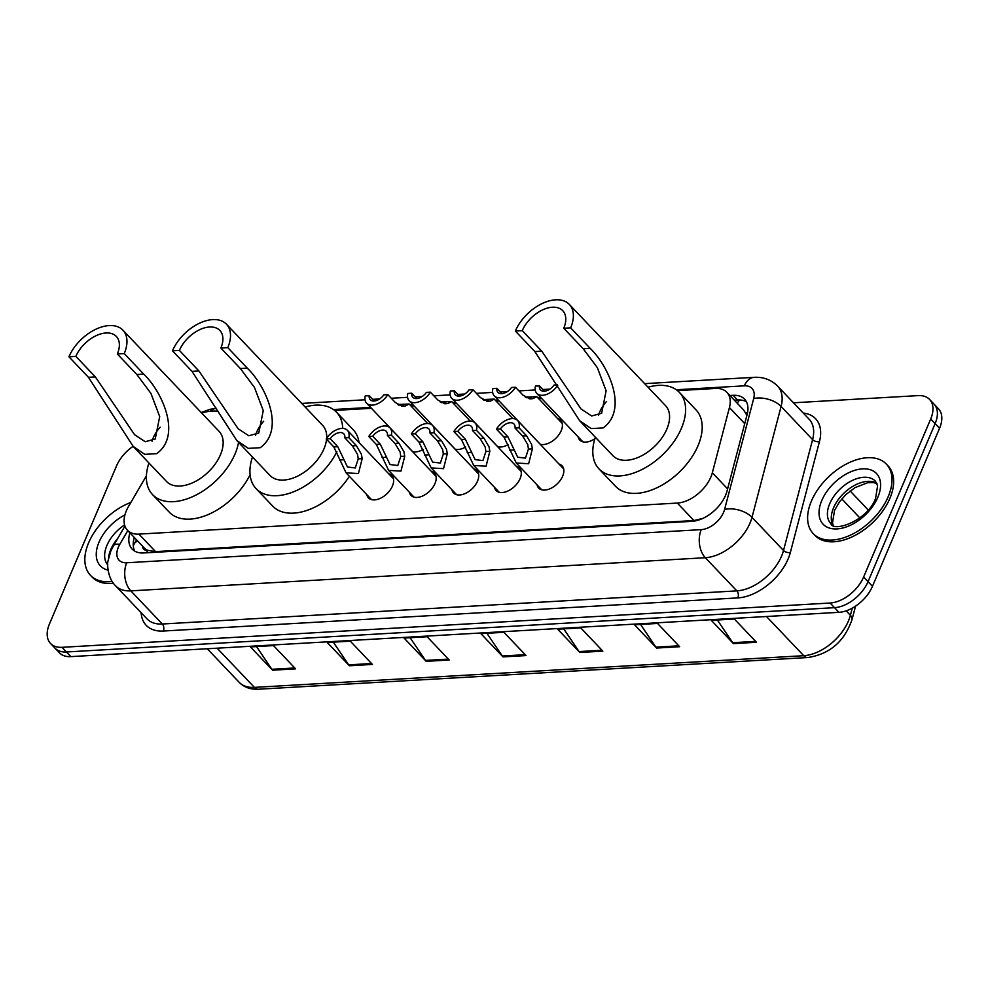 <?xml version="1.0" encoding="UTF-8"?>
<svg xmlns="http://www.w3.org/2000/svg" width="989" height="989" viewBox="0 0 989 989"><rect width="100%" height="100%" fill="white"/><g stroke="black" fill="none" stroke-linecap="round" stroke-linejoin="round"><path stroke-width="1.48" d="M557.536 418.495A16.145 9.779 136.5 0 1 560.615 420.263A16.145 9.779 136.5 0 1 561.208 430.672A16.145 9.779 136.5 0 1 540.179 444.246M558.97 464.014A16.145 9.779 136.5 0 1 562.049 465.782A16.145 9.779 136.5 0 1 562.642 476.191A16.145 9.779 136.5 0 1 550.997 488.294A16.145 9.779 136.5 0 1 538.646 488.022A16.145 9.779 136.5 0 1 537.039 484.857M516.419 466.462A16.145 9.779 136.5 0 1 519.497 468.242A16.145 9.779 136.5 0 1 520.09 478.651A16.145 9.779 136.5 0 1 508.445 490.742A16.145 9.779 136.5 0 1 496.095 490.482A16.145 9.779 136.5 0 1 494.488 487.317M388.764 473.83A16.145 9.779 136.5 0 1 391.842 475.598A16.145 9.779 136.5 0 1 392.435 486.007A16.145 9.779 136.5 0 1 380.79 498.11A16.145 9.779 136.5 0 1 368.44 497.838A16.145 9.779 136.5 0 1 366.832 494.673M431.315 471.37A16.145 9.779 136.5 0 1 434.394 473.15A16.145 9.779 136.5 0 1 434.987 483.559A16.145 9.779 136.5 0 1 423.341 495.65A16.145 9.779 136.5 0 1 410.991 495.39A16.145 9.779 136.5 0 1 409.384 492.225M473.867 468.922A16.145 9.779 136.5 0 1 476.945 470.69A16.145 9.779 136.5 0 1 477.539 481.099A16.145 9.779 136.5 0 1 465.893 493.202A16.145 9.779 136.5 0 1 453.543 492.93A16.145 9.779 136.5 0 1 451.936 489.765M146.409 475.796L128.533 506.442A30.263 18.334 -43.5 0 0 126.357 510.757A30.263 18.334 -43.5 0 0 127.47 530.277A30.263 18.334 -43.5 0 0 138.917 534.109L677.329 503.067A30.263 18.334 -43.5 0 0 712.327 472.779L729.437 407.555A30.263 18.334 -43.5 0 0 726.853 392.299A30.263 18.334 -43.5 0 0 715.406 388.454L677.49 390.643M142.589 546.175A10.088 6.107 -43.5 0 0 147.534 550.416L147.93 550.391A30.263 18.334 136.5 0 1 144.048 547.721L127.47 530.277M746.905 415.343L743.592 409.916L726.853 392.299M147.93 550.391L155.545 551.602L693.957 520.548L702.882 518.384M541.651 398.48L538.684 398.654M499.099 400.941L496.132 401.101M456.547 403.388L453.58 403.561M413.995 405.849L411.028 406.009M371.444 408.296L334.616 410.423M423.094 449.501A16.145 9.779 136.5 0 1 412.524 451.602M465.646 447.053A16.145 9.779 136.5 0 1 455.076 449.154M508.198 444.593A16.145 9.779 136.5 0 1 497.628 446.694M594.896 438.696A16.145 9.779 136.5 0 1 579.777 440.043A16.145 9.779 136.5 0 1 578.157 436.891M129.893 532.836A30.263 18.334 -43.5 0 0 132.18 549.118A30.263 18.334 -43.5 0 0 143.64 552.962L692.053 521.327A30.263 18.334 -43.5 0 0 727.039 491.038L747.152 414.416A30.263 18.334 -43.5 0 0 744.569 399.16A30.263 18.334 -43.5 0 0 733.121 395.316L729.894 395.501M134.727 551.12A30.263 18.334 136.5 0 1 134.319 537.484M793.499 402.795L918.138 395.612A30.263 18.334 136.5 0 1 929.598 399.457A30.263 18.334 136.5 0 1 930.698 418.977L863.632 576.995A30.263 18.334 136.5 0 1 830.105 603.018L62.01 647.313A30.263 18.334 136.5 0 1 50.563 643.48A30.263 18.334 136.5 0 1 49.45 623.96L116.529 465.93A30.263 18.334 136.5 0 1 133.107 446.323M929.598 399.457L938.437 408.754A30.263 18.334 136.5 0 1 939.55 428.286L872.471 586.304A30.263 18.334 136.5 0 1 838.944 612.327L70.862 656.622L66.436 651.974A30.263 18.334 136.5 0 1 54.976 648.129A30.263 18.334 136.5 0 0 66.436 651.974L834.531 607.666L66.436 651.974L62.01 647.313M872.471 586.304L868.045 581.656A30.263 18.334 136.5 0 1 834.531 607.666A30.263 18.334 136.5 0 0 868.045 581.656L935.124 423.626L868.045 581.656L863.632 576.995M934.024 404.105A30.263 18.334 136.5 0 1 935.124 423.626A30.263 18.334 136.5 0 0 934.024 404.105M734.32 400.149L737.534 399.964A30.263 18.334 136.5 0 1 746.448 401.806M756.474 642.281L734.357 619.015L711.314 620.35L733.43 643.616L756.474 642.281M717.359 620.004L732.701 642.702A8.073 5.217 86.7 0 0 733.43 643.616M679.666 646.719L657.549 623.453L634.505 624.776L656.622 648.042L679.666 646.719M640.551 624.43L655.892 647.14A8.073 5.217 86.7 0 0 656.622 648.042M602.857 651.145L580.741 627.879L557.697 629.214L579.814 652.48L602.857 651.145M563.73 628.856L579.084 651.566A8.073 5.217 86.7 0 0 579.814 652.48M295.612 668.861L273.496 645.594L250.464 646.93L272.568 670.196L295.612 668.861M256.497 646.583L271.851 669.281A8.073 5.217 86.7 0 0 272.568 670.196M372.42 664.435L350.316 641.169L327.272 642.504L349.377 665.77L372.42 664.435M333.305 642.145L348.66 664.855A8.073 5.217 86.7 0 0 349.377 665.77M449.229 660.009L427.124 636.743L404.081 638.066L426.197 661.332L449.229 660.009M410.114 637.72L425.468 660.429A8.073 5.217 86.7 0 0 426.197 661.332M526.049 655.571L503.933 632.305L480.889 633.64L503.005 656.906L526.049 655.571M486.922 633.294L502.276 655.991A8.073 5.217 86.7 0 0 503.005 656.906M70.862 656.622A30.263 18.334 136.5 0 1 59.402 652.789L50.563 643.48M112.202 581.47A50.439 30.56 136.5 0 1 90.469 575.314A50.439 30.56 136.5 0 1 88.627 542.776A50.439 30.56 136.5 0 1 130.869 502.437M113.438 583.263A50.439 30.56 136.5 0 1 92.125 577.057L90.469 575.314M152.046 441.218A27.235 16.504 136.5 0 1 153.246 437.818A27.235 16.504 136.5 0 1 160.144 427.199M68.933 356.782L75.856 356.386A27.235 16.504 136.5 0 1 95.5 335.976A27.235 16.504 136.5 0 1 116.331 336.433A27.235 16.504 136.5 0 1 117.332 354L124.243 353.592L143.751 374.126C161.652 391.1 182.335 435.16 156.719 453.654L144.753 454.347L133.206 446.422L88.454 377.316L68.933 356.782A36.321 22.005 136.5 0 1 95.142 329.572A36.321 22.005 136.5 0 1 122.908 330.178A36.321 22.005 136.5 0 1 124.243 353.592M75.856 356.386L95.364 376.92L134.603 434.727L145.222 441.724L155.224 439.029L159.699 416.567L150.921 393.387L136.841 374.522L117.332 354M133.194 446.422L166.461 481.42A36.321 22.005 -43.5 0 0 194.24 482.026A36.321 22.005 -43.5 0 0 220.436 454.804A36.321 22.005 -43.5 0 0 219.113 431.377L122.908 330.178M238.559 442.367A55.483 33.626 136.5 0 1 235.036 453.963A55.483 33.626 136.5 0 1 195.006 495.551A55.483 33.626 136.5 0 1 152.566 494.624A55.483 33.626 136.5 0 1 148.956 463M250.081 474.757A55.483 33.626 136.5 0 1 209.878 513.81A55.483 33.626 136.5 0 1 169.156 512.067L152.566 494.624M201.595 412.957A55.483 33.626 136.5 0 1 218.149 411.276M255.582 435.247A27.235 16.504 136.5 0 1 256.794 431.847A27.235 16.504 136.5 0 1 263.692 421.227M172.482 350.811L179.392 350.415A27.235 16.504 136.5 0 1 199.036 330.005A27.235 16.504 136.5 0 1 219.867 330.462A27.235 16.504 136.5 0 1 220.868 348.029L227.779 347.621L247.287 368.155C265.2 385.129 285.87 429.189 260.255 447.683L248.288 448.376L236.742 440.451L191.99 371.345L172.482 350.811A36.321 22.005 136.5 0 1 198.678 323.601A36.321 22.005 136.5 0 1 226.456 324.207A36.321 22.005 136.5 0 1 227.779 347.621M179.392 350.415L198.9 370.949L238.151 428.756L248.758 435.753L258.759 433.058L263.247 410.596L254.457 387.416L240.376 368.551L220.868 348.029M236.742 440.451L269.997 475.449A36.321 22.005 -43.5 0 0 297.776 476.055A36.321 22.005 -43.5 0 0 323.972 448.833A36.321 22.005 -43.5 0 0 326.555 439.301M336.89 451.652A55.483 33.626 136.5 0 1 296.675 490.47A55.483 33.626 136.5 0 1 256.114 488.653A55.483 33.626 136.5 0 1 252.492 457.017M349.364 476.302A55.483 33.626 136.5 0 1 272.692 506.096L256.114 488.653M326.654 438.288A36.321 22.005 -43.5 0 0 322.649 425.406L226.456 324.207M305.131 406.986A55.483 33.626 136.5 0 1 336.544 412.203A55.483 33.626 136.5 0 1 342.713 428.41M336.544 412.203L353.122 429.646A55.483 33.626 136.5 0 1 359.032 442.54M598.469 415.467A27.235 16.504 136.5 0 1 599.668 412.067A27.235 16.504 136.5 0 1 606.566 401.447M515.356 331.043L522.266 330.647A27.235 16.504 136.5 0 1 541.91 310.225A27.235 16.504 136.5 0 1 562.741 310.682A27.235 16.504 136.5 0 1 563.742 328.249L570.653 327.853L590.173 348.375C608.074 365.349 628.744 409.409 603.129 427.916L591.162 428.596L579.616 420.671L534.864 351.565L515.356 331.043A36.321 22.005 136.5 0 1 541.552 303.821A36.321 22.005 136.5 0 1 569.33 304.427A36.321 22.005 136.5 0 1 570.653 327.853M522.266 330.647L541.774 351.169L581.025 408.976L591.632 415.973L601.633 413.278L606.121 390.816L597.331 367.636L583.25 348.783L563.742 328.249M579.616 420.671L612.883 455.669A36.321 22.005 -43.5 0 0 640.649 456.275A36.321 22.005 -43.5 0 0 666.858 429.053A36.321 22.005 -43.5 0 0 665.523 405.626L569.33 304.427M648.018 387.206A55.483 33.626 136.5 0 1 679.418 392.423A55.483 33.626 136.5 0 1 681.446 428.212A55.483 33.626 136.5 0 1 641.416 469.8A55.483 33.626 136.5 0 1 598.988 468.873A55.483 33.626 136.5 0 1 595.366 437.249M679.418 392.423L696.009 409.879A55.483 33.626 136.5 0 1 698.036 445.668A55.483 33.626 136.5 0 1 658.006 487.243A55.483 33.626 136.5 0 1 615.566 486.328L598.988 468.873M888.209 496.663A50.439 30.56 136.5 0 1 851.826 534.468A50.439 30.56 136.5 0 1 813.242 533.627A50.439 30.56 136.5 0 1 811.4 501.089A50.439 30.56 136.5 0 1 847.783 463.285A50.439 30.56 136.5 0 1 886.367 464.125A50.439 30.56 136.5 0 1 888.209 496.663M886.367 464.125L888.023 465.868A50.439 30.56 136.5 0 1 889.865 498.407A50.439 30.56 136.5 0 1 853.482 536.211A50.439 30.56 136.5 0 1 814.899 535.37L813.242 533.627M330.19 438.72L337.768 446.707L347.473 466.993L355.261 467.97L358.228 458.896L357.548 454.433L352.418 445.854L344.84 437.88A10.088 6.107 -43.5 0 0 343.776 433.825A10.088 6.107 -43.5 0 0 330.19 438.72L326.222 438.955L333.812 446.929L346.063 472.829L371.518 499.618M326.222 438.955A15.132 9.173 -43.5 0 1 347.436 430.351A15.132 9.173 -43.5 0 1 348.796 437.645L356.386 445.631L361.393 454.211L362.184 458.673L358.426 473.558L346.063 472.829M348.796 437.645L344.84 437.88M372.742 436.273L380.32 444.246L390.025 464.533L397.813 465.51L400.78 456.448L400.1 451.985L394.97 443.406L387.391 435.42A10.088 6.107 -43.5 0 0 386.328 431.365A10.088 6.107 -43.5 0 0 372.742 436.273L368.773 436.495L376.364 444.481L388.615 470.381L414.07 497.158M368.773 436.495A15.132 9.173 -43.5 0 1 389.987 427.891A15.132 9.173 -43.5 0 1 391.36 435.197L398.938 443.171L403.945 451.763L404.736 456.226L400.978 471.098L388.615 470.381M391.36 435.197L387.391 435.42M415.293 433.812L422.872 441.799L432.576 462.086L440.365 463.062L443.332 453.988L442.664 449.525L437.534 440.946L429.943 432.972A10.088 6.107 -43.5 0 0 428.88 428.917A10.088 6.107 -43.5 0 0 415.293 433.812L411.325 434.047L418.916 442.021L431.167 467.921L456.621 494.71M411.325 434.047A15.132 9.173 -43.5 0 1 432.539 425.443A15.132 9.173 -43.5 0 1 433.911 432.737L441.49 440.723L446.496 449.303L447.288 453.766L443.529 468.65L431.167 467.921M433.911 432.737L429.943 432.972M457.845 431.365L465.423 439.339L475.128 459.625L482.916 460.602L485.883 451.54L485.216 447.065L480.085 438.498L472.495 430.512A10.088 6.107 -43.5 0 0 471.432 426.457A10.088 6.107 -43.5 0 0 457.845 431.365L453.877 431.587L461.467 439.573L473.719 465.473L499.173 492.25M453.877 431.587A15.132 9.173 -43.5 0 1 475.091 422.983A15.132 9.173 -43.5 0 1 476.463 430.289L484.041 438.263L489.048 446.855L489.839 451.305L486.081 466.19L473.719 465.473M476.463 430.289L472.495 430.512M500.397 428.905L507.975 436.891L517.68 457.178L525.468 458.154L528.435 449.08L527.767 444.617L522.637 436.038L515.046 428.064A10.088 6.107 -43.5 0 0 513.983 424.009A10.088 6.107 -43.5 0 0 500.397 428.905L496.429 429.139L504.019 437.113L516.27 463.013L541.725 489.79M496.429 429.139A15.132 9.173 -43.5 0 1 517.643 420.535A15.132 9.173 -43.5 0 1 519.015 427.829L526.593 435.815L531.6 444.395L532.391 448.858L528.645 463.742L516.27 463.013M519.015 427.829L515.046 428.064M401.658 406.108L403.215 405.119L398.678 405.057M397.689 404.489L409.112 404.007L405.292 405.997L402.511 406.232L395.402 402.585L387.824 394.611A15.132 9.173 -43.5 0 1 366.622 403.215L412.636 451.639M374.275 401.015L369.206 395.687L365.25 395.909A15.132 9.173 -43.5 0 0 366.622 403.215M369.206 395.687A10.088 6.107 -43.5 0 0 370.269 399.741A10.088 6.107 -43.5 0 0 383.868 394.846L387.824 394.611M444.209 403.66L445.767 402.659L441.23 402.61M440.241 402.029L451.664 401.546L447.844 403.537L445.062 403.784L437.966 400.137L430.376 392.163A15.132 9.173 -43.5 0 1 409.174 400.768L455.187 449.179M416.826 398.555L411.758 393.226L407.802 393.461A15.132 9.173 -43.5 0 0 409.174 400.768M411.758 393.226A10.088 6.107 -43.5 0 0 412.821 397.294A10.088 6.107 -43.5 0 0 426.42 392.386L430.376 392.163M486.761 401.2L488.319 400.211L483.782 400.149M482.793 399.581L494.216 399.099L490.396 401.089L487.614 401.324L480.518 397.677L472.927 389.703A15.132 9.173 -43.5 0 1 451.726 398.307L497.739 446.731M459.378 396.107L454.31 390.779L450.354 391.001A15.132 9.173 -43.5 0 0 451.726 398.307M454.31 390.779A10.088 6.107 -43.5 0 0 455.373 394.834A10.088 6.107 -43.5 0 0 468.971 389.938L472.927 389.703M529.313 398.752L530.87 397.751L526.333 397.702M525.344 397.121L536.78 396.638L532.947 398.629L530.166 398.876L523.07 395.229L515.479 387.255A15.132 9.173 -43.5 0 1 494.277 395.86L540.291 444.271M501.93 393.647L496.861 388.318L492.905 388.553A15.132 9.173 -43.5 0 0 494.277 395.86M496.861 388.318A10.088 6.107 -43.5 0 0 497.924 392.386A10.088 6.107 -43.5 0 0 511.523 387.478L515.479 387.255M544.482 391.199L539.413 385.871L535.457 386.093A15.132 9.173 -43.5 0 0 536.829 393.399A15.132 9.173 -43.5 0 0 557.722 385.29M539.413 385.871A10.088 6.107 -43.5 0 0 540.476 389.926A10.088 6.107 -43.5 0 0 554.075 385.03L557.475 384.832M147.534 550.416A30.263 19.57 86.7 0 0 146.632 552.789M739.673 399.952A30.263 19.57 86.7 0 0 737.225 403.215M137.891 541.23A30.263 10.397 -149.7 0 0 134.516 543.394L136.569 539.858M747.511 412.833A30.263 17.196 -165.3 0 0 745.768 412.883M155.545 551.602L138.917 534.109M744.729 423.638L729.437 407.555M727.607 488.863L712.327 472.779M693.957 520.548L677.329 503.067M127.804 530.623L119.805 544.321A20.176 12.227 -43.5 0 0 118.359 547.189A20.176 12.227 -43.5 0 0 126.728 562.766L701.263 529.634A20.176 12.227 -43.5 0 0 723.614 512.277A20.176 12.227 -43.5 0 0 724.591 509.434L753.692 398.567A20.176 12.227 -43.5 0 0 744.334 385.834L676.315 389.765M753.692 398.567A20.176 11.472 -165.3 0 1 781.087 406.467L751.999 517.346A40.351 24.453 136.5 0 1 750.033 523.033A40.351 24.453 136.5 0 1 705.33 557.722L130.808 590.866A40.351 24.453 136.5 0 1 115.528 585.735L147.04 618.891A40.351 24.453 -43.5 0 0 162.32 624.01L736.842 590.878A40.351 24.453 -43.5 0 0 781.545 556.189A40.351 24.453 -43.5 0 0 783.511 550.49L812.599 439.623A40.351 24.453 -43.5 0 0 809.163 419.287L777.651 386.13A40.351 24.453 136.5 0 1 781.087 406.467L812.599 439.623A5.044 2.868 14.7 0 0 819.448 441.601L790.359 552.468A45.395 27.507 136.5 0 1 737.868 597.9L163.333 631.031A5.044 3.264 86.7 0 0 162.32 624.01L130.808 590.866A20.176 13.055 -93.3 0 1 126.728 562.766M790.359 552.468A5.044 2.868 14.7 0 1 783.511 550.49L751.999 517.346A20.176 11.472 -165.3 0 0 724.591 509.434M163.333 631.031A45.395 27.507 136.5 0 1 141.13 612.661M803.241 413.056A45.395 27.507 136.5 0 1 819.448 441.601M830.105 603.018L838.944 612.327M930.698 418.977L939.55 428.286M701.263 529.634A20.176 13.055 -93.3 0 0 705.33 557.722L736.842 590.878A5.044 3.264 86.7 0 1 737.868 597.9M540.798 397.578L537.818 397.751M498.246 400.026L495.266 400.199M455.682 402.486L452.715 402.659M413.13 404.934L410.163 405.107M370.578 407.394L333.441 409.533M744.334 385.834A20.176 13.055 -93.3 0 1 754.224 377.328L644.63 383.645M210.336 411.263A20.176 13.055 -93.3 0 1 216.529 408.333L209.952 409.322L201.175 412.512M119.805 544.321A20.176 6.935 -149.7 0 0 113.438 545.78L124.935 526.086M737.534 399.964L733.121 395.316M855.547 606.146L851.974 619.744A10.088 5.736 -165.3 0 0 850.392 615.319L852.271 608.136M851.974 619.744C846.003 636.496 834.469 653.346 807.803 657.537A10.088 6.527 -93.3 0 1 803.736 655.695A40.351 24.453 -43.5 0 0 850.392 615.319L846.151 610.856M217.135 648.191L254.396 687.38A10.088 6.527 86.7 0 0 258.463 689.222C250.538 689.617 244.085 687.293 239.115 682.262A40.351 24.453 -43.5 0 0 254.396 687.38L803.736 655.695L766.475 616.506M859.874 517.939L841.787 498.901M525.184 654.681L502.276 655.991M448.376 659.107L425.468 660.429M371.567 663.532L348.66 664.855M294.759 667.971L271.851 669.281M601.992 650.243L579.084 651.566M678.8 645.817L655.892 647.14M755.621 641.391L732.701 642.702M107.727 564.88A30.746 18.63 136.5 0 1 106.936 545.409A30.746 18.63 136.5 0 1 124.589 524.949M108.048 570.121A36.803 22.302 136.5 0 1 99.011 542.182A36.803 22.302 136.5 0 1 124.911 514.923M108.58 557.957A30.746 18.63 136.5 0 1 110.805 549.476A30.746 18.63 136.5 0 1 117.642 538.585M144.753 454.347L156.719 453.654M136.841 374.522L143.751 374.126M88.454 377.316L95.364 376.92M248.288 448.376L260.255 447.683M240.376 368.551L247.287 368.155M191.99 371.345L198.9 370.949M591.162 428.596L603.129 427.916M583.25 348.783L590.173 348.375M534.864 351.565L541.774 351.169M830.834 523.552A30.746 18.63 136.5 0 1 829.709 503.722A30.746 18.63 136.5 0 1 851.888 480.666A30.746 18.63 136.5 0 1 875.413 481.186L877.614 485.784L875.574 498.382C867.477 521.178 832.948 532.589 830.834 523.552M877.824 497.257A36.803 22.302 136.5 0 1 837.065 528.905A36.803 22.302 136.5 0 1 821.785 500.496A36.803 22.302 136.5 0 1 862.556 468.848A36.803 22.302 136.5 0 1 877.824 497.257M832.886 525.085A30.746 18.63 136.5 0 1 833.579 507.79A30.746 18.63 136.5 0 1 876.835 483.312M362.184 458.673L358.228 458.896M343.504 459.749L339.561 459.984M337.768 446.707L333.812 446.929M356.386 445.631L352.418 445.854M404.736 456.226L400.78 456.448M386.056 457.301L382.113 457.524M380.32 444.246L376.364 444.481M398.938 443.171L394.97 443.406M447.288 453.766L443.332 453.988M428.608 454.841L424.664 455.076M422.872 441.799L418.916 442.021M441.49 440.723L437.534 440.946M489.839 451.305L485.883 451.54M471.16 452.393L467.216 452.616M465.423 439.339L461.467 439.573M484.041 438.263L480.085 438.498M532.391 448.858L528.435 449.08M513.711 449.933L509.768 450.156M507.975 436.891L504.019 437.113M526.593 435.815L522.637 436.038M402.053 406.182L405.292 405.997M444.605 403.722L447.844 403.537M487.157 401.274L490.396 401.089M529.708 398.814L532.947 398.629M133.268 545.668L134.516 543.394M113.438 545.78L110.842 550.935L108.061 560.812C107.035 563.013 107.381 578.194 115.528 585.735M777.651 386.13C771.272 379.776 763.459 376.846 754.224 377.328M549.884 389.11L542.887 389.518M535.222 389.963L518.953 390.902M507.332 391.57L500.335 391.965M492.67 392.41L476.401 393.35M464.781 394.018L457.783 394.426M450.119 394.871L433.85 395.81M422.229 396.478L415.232 396.873M407.567 397.318L391.285 398.258M379.677 398.926L372.68 399.333M365.015 399.779L301.756 403.425M807.803 657.537L258.463 689.222M868.231 510.003L850.132 490.952M239.115 682.262L207.282 648.759M876.959 483.584L873.299 482.545L867.65 482.731L855.052 487.614L845.978 494.488L839.5 501.806L834.543 510.423L832.491 522.946L833.158 525.221M347.436 430.351L393.449 478.763M389.987 427.891L436.001 476.302M432.539 425.443L478.552 473.855M475.091 422.983L521.116 471.394M517.643 420.535L563.668 468.947M409.112 404.007L427.644 423.502M451.664 401.546L470.195 421.042M494.216 399.099L512.759 418.594M536.78 396.638L562.234 423.428M536.829 393.399L582.842 441.823"/></g></svg>
